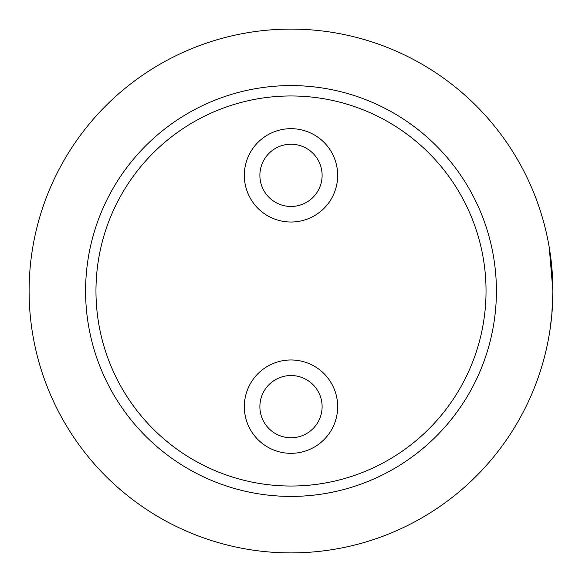 <?xml version="1.0" encoding="UTF-8"?>
<svg xmlns="http://www.w3.org/2000/svg" width="582" height="582" viewBox="0 0 582 582"><rect width="100%" height="100%" fill="white"/><g stroke="black" fill="none" stroke-linecap="round" stroke-linejoin="round"><path stroke-width="0.87" d="M496.41 291A205.41 205.41 0 0 1 291 496.41A205.41 205.41 0 0 1 85.59 291A205.41 205.41 0 0 1 291 85.59A205.41 205.41 0 0 1 496.41 291A205.41 205.41 0 0 0 291 85.59A205.41 205.41 0 0 0 85.59 291M244.324 406.651A46.676 46.676 0 0 0 291 453.327A46.676 46.676 0 0 0 337.676 406.651A46.676 46.676 0 0 0 291 359.974A46.676 46.676 0 0 0 244.324 406.651M244.324 175.349A46.676 46.676 0 0 0 291 222.026A46.676 46.676 0 0 0 337.676 175.349A46.676 46.676 0 0 0 291 128.673A46.676 46.676 0 0 0 244.324 175.349M259.885 406.651A31.115 31.115 0 0 0 291 437.766A31.115 31.115 0 0 0 322.115 406.651A31.115 31.115 0 0 0 291 375.536A31.115 31.115 0 0 0 259.885 406.651M259.885 175.349A31.115 31.115 0 0 0 291 206.465A31.115 31.115 0 0 0 322.115 175.349A31.115 31.115 0 0 0 291 144.234A31.115 31.115 0 0 0 259.885 175.349M552.253 309.384L552.9 291A261.9 261.9 0 0 0 291 29.1A261.9 261.9 0 0 0 29.1 291A261.9 261.9 0 0 0 291 552.9A261.9 261.9 0 0 0 552.9 291L549.241 247.35L552.9 290.869M551.612 316.957L549.881 330.641L551.743 315.582M552.42 306.809L552.9 291L552.58 278L551.409 263.115L549.241 247.379M551.816 314.84L552.9 291M95.965 291A195.035 195.035 0 0 0 291 486.035A195.035 195.035 0 0 0 486.035 291A195.035 195.035 0 0 0 291 95.965A195.035 195.035 0 0 0 95.965 291"/></g></svg>
